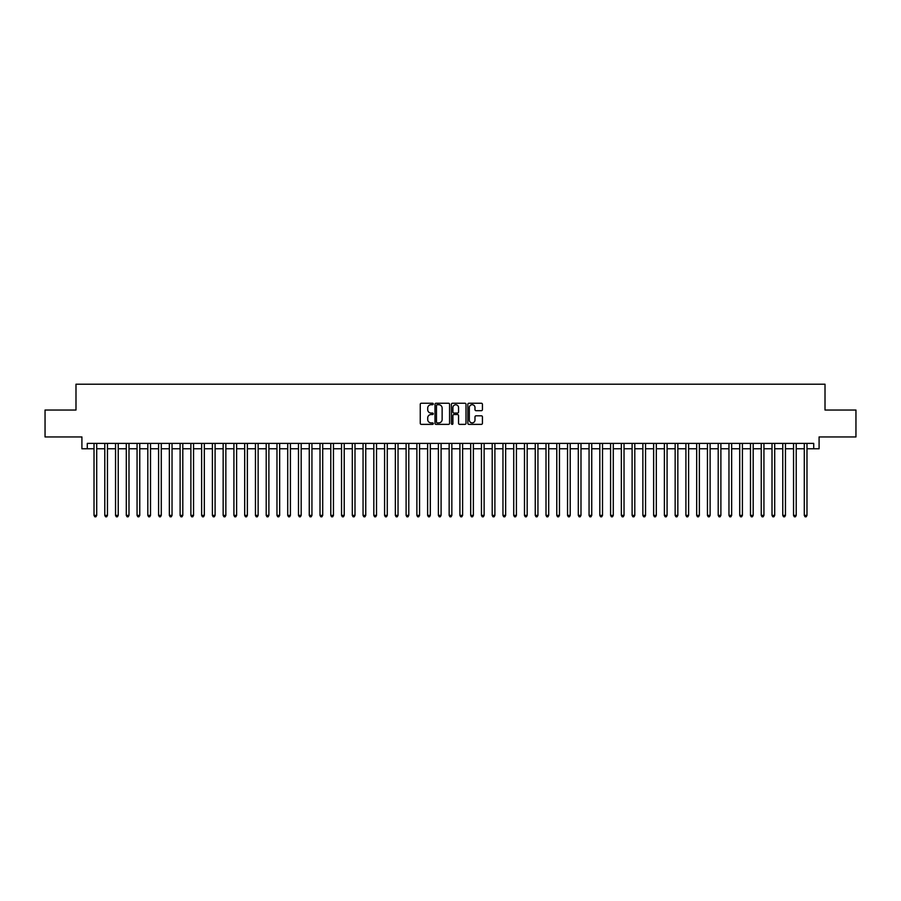 <?xml version="1.0" encoding="UTF-8"?>
<svg xmlns="http://www.w3.org/2000/svg" width="901" height="901" viewBox="0 0 901 901"><rect width="100%" height="100%" fill="white"/><g stroke="black" fill="none" stroke-linecap="round" stroke-linejoin="round"><path stroke-width="1.35" d="M433.28 403.975A0.743 0.743 0 0 0 432.548 403.243L421.319 403.243A1.059 1.059 0 0 0 420.26 404.29L420.26 423.312A1.059 1.059 0 0 0 421.319 424.371L432.548 424.371A0.743 0.743 0 0 0 433.28 423.628A0.743 0.743 0 0 0 432.548 422.884L431.095 422.884A3.379 3.379 0 0 1 427.705 419.506L427.705 417.918A3.379 3.379 0 0 1 431.095 414.539L432.548 414.539A0.743 0.743 0 0 0 433.28 413.807A0.743 0.743 0 0 0 432.548 413.063L431.095 413.063A3.379 3.379 0 0 1 427.705 409.685L427.705 408.097A3.379 3.379 0 0 1 431.095 404.718L432.548 404.718A0.743 0.743 0 0 0 433.28 403.975M481.371 410.687A1.059 1.059 0 0 0 482.429 409.628L482.429 404.29A1.059 1.059 0 0 0 481.371 403.243L468.903 403.243A1.059 1.059 0 0 0 467.856 404.29L467.856 423.312A1.059 1.059 0 0 0 468.903 424.371L481.371 424.371A1.059 1.059 0 0 0 482.429 423.312L482.429 416.87A1.059 1.059 0 0 0 481.371 415.811L476.032 415.811A1.059 1.059 0 0 0 474.985 416.87L474.985 420.057A2.827 2.827 0 0 1 472.158 422.884A2.827 2.827 0 0 1 469.331 420.057L469.331 407.545A2.827 2.827 0 0 1 472.158 404.718A2.827 2.827 0 0 1 474.985 407.545L474.985 409.628A1.059 1.059 0 0 0 476.032 410.687L481.371 410.687M87.284 448.777L87.284 443.393L813.716 443.393L813.716 448.777L819.088 448.777L819.088 436.94L855.95 436.94L855.95 410.034L825.012 410.034L825.012 384.209L75.988 384.209L75.988 410.034L45.05 410.034L45.05 436.94L81.912 436.94L81.912 448.777L94.019 448.777M449.576 404.29A1.059 1.059 0 0 0 448.518 403.243L436.05 403.243A1.059 1.059 0 0 0 435.003 404.29L435.003 423.312A1.059 1.059 0 0 0 436.05 424.371L448.518 424.371A1.059 1.059 0 0 0 449.576 423.312L449.576 404.29M452.482 403.243L464.95 403.243A1.059 1.059 0 0 1 465.997 404.29L465.997 423.312A1.059 1.059 0 0 1 464.95 424.371L459.611 424.371A1.059 1.059 0 0 1 458.553 423.312L458.553 415.598A1.059 1.059 0 0 0 457.494 414.539L453.958 414.539A1.059 1.059 0 0 0 452.899 415.598L452.899 423.628A0.743 0.743 0 0 1 452.167 424.371A0.743 0.743 0 0 1 451.424 423.628L451.424 404.29A1.059 1.059 0 0 1 452.482 403.243M96.711 448.777L104.775 448.777M107.467 448.777L115.542 448.777M118.234 448.777L126.298 448.777M128.989 448.777L137.065 448.777M139.756 448.777L147.82 448.777M150.512 448.777L158.587 448.777M161.279 448.777L169.343 448.777M172.035 448.777L180.11 448.777M182.802 448.777L190.877 448.777M193.557 448.777L201.633 448.777M204.324 448.777L212.399 448.777M215.091 448.777L223.155 448.777M225.847 448.777L233.922 448.777M236.614 448.777L244.678 448.777M247.37 448.777L255.445 448.777M258.136 448.777L266.2 448.777M268.892 448.777L276.967 448.777M279.659 448.777L287.723 448.777M290.415 448.777L298.49 448.777M301.182 448.777L309.257 448.777M311.937 448.777L320.013 448.777M322.704 448.777L330.78 448.777M333.46 448.777L341.535 448.777M344.227 448.777L352.302 448.777M354.994 448.777L363.058 448.777M365.75 448.777L373.825 448.777M376.517 448.777L384.581 448.777M387.272 448.777L395.348 448.777M398.039 448.777L406.103 448.777M408.795 448.777L416.87 448.777M419.562 448.777L427.626 448.777M430.318 448.777L438.393 448.777M441.085 448.777L449.16 448.777M451.84 448.777L459.915 448.777M462.607 448.777L470.682 448.777M473.374 448.777L481.438 448.777M484.13 448.777L492.205 448.777M494.897 448.777L502.961 448.777M505.652 448.777L513.728 448.777M516.419 448.777L524.483 448.777M527.175 448.777L535.25 448.777M537.942 448.777L546.006 448.777M548.698 448.777L556.773 448.777M559.465 448.777L567.54 448.777M570.22 448.777L578.296 448.777M580.987 448.777L589.063 448.777M591.743 448.777L599.818 448.777M602.51 448.777L610.585 448.777M613.277 448.777L621.341 448.777M624.033 448.777L632.108 448.777M634.8 448.777L642.863 448.777M645.555 448.777L653.63 448.777M656.322 448.777L664.386 448.777M667.078 448.777L675.153 448.777M677.845 448.777L685.909 448.777M688.601 448.777L696.676 448.777M699.367 448.777L707.443 448.777M710.123 448.777L718.198 448.777M720.89 448.777L728.965 448.777M731.657 448.777L739.721 448.777M742.413 448.777L750.488 448.777M753.18 448.777L761.244 448.777M763.935 448.777L772.011 448.777M774.702 448.777L782.766 448.777M785.458 448.777L793.533 448.777M796.225 448.777L804.289 448.777M806.981 448.777L813.716 448.777M437.222 404.718A0.743 0.743 0 0 0 436.478 405.461L436.478 422.152A0.743 0.743 0 0 0 437.222 422.884L438.753 422.884A3.379 3.379 0 0 0 442.132 419.506L442.132 408.097A3.379 3.379 0 0 0 438.753 404.718L437.222 404.718M458.553 407.601A2.827 2.827 0 0 0 455.726 404.774A2.827 2.827 0 0 0 452.899 407.601L452.899 412.005A1.059 1.059 0 0 0 453.958 413.063L457.494 413.063A1.059 1.059 0 0 0 458.553 412.005L458.553 407.601M96.711 443.393L96.711 515.395L94.019 515.395L94.019 443.393M96.711 515.395L95.9 516.791L94.819 516.791L94.019 515.395M107.467 443.393L107.467 515.395L104.775 515.395L104.775 443.393M107.467 515.395L106.656 516.791L105.586 516.791L104.775 515.395M118.234 443.393L118.234 515.395L115.542 515.395L115.542 443.393M118.234 515.395L117.423 516.791L116.342 516.791L115.542 515.395M128.989 443.393L128.989 515.395L126.298 515.395L126.298 443.393M128.989 515.395L128.19 516.791L127.109 516.791L126.298 515.395M139.756 443.393L139.756 515.395L137.065 515.395L137.065 443.393M139.756 515.395L138.945 516.791L137.876 516.791L137.065 515.395M150.512 443.393L150.512 515.395L147.82 515.395L147.82 443.393M150.512 515.395L149.712 516.791L148.631 516.791L147.82 515.395M161.279 443.393L161.279 515.395L158.587 515.395L158.587 443.393M161.279 515.395L160.468 516.791L159.398 516.791L158.587 515.395M172.035 443.393L172.035 515.395L169.343 515.395L169.343 443.393M172.035 515.395L171.235 516.791L170.154 516.791L169.343 515.395M182.802 443.393L182.802 515.395L180.11 515.395L180.11 443.393M182.802 515.395L181.991 516.791L180.921 516.791L180.11 515.395M193.557 443.393L193.557 515.395L190.877 515.395L190.877 443.393M193.557 515.395L192.758 516.791L191.676 516.791L190.877 515.395M204.324 443.393L204.324 515.395L201.633 515.395L201.633 443.393M204.324 515.395L203.513 516.791L202.443 516.791L201.633 515.395M215.091 443.393L215.091 515.395L212.399 515.395L212.399 443.393M215.091 515.395L214.28 516.791L213.199 516.791L212.399 515.395M225.847 443.393L225.847 515.395L223.155 515.395L223.155 443.393M225.847 515.395L225.036 516.791L223.966 516.791L223.155 515.395M236.614 443.393L236.614 515.395L233.922 515.395L233.922 443.393M236.614 515.395L235.803 516.791L234.722 516.791L233.922 515.395M247.37 443.393L247.37 515.395L244.678 515.395L244.678 443.393M247.37 515.395L246.57 516.791L245.489 516.791L244.678 515.395M258.136 443.393L258.136 515.395L255.445 515.395L255.445 443.393M258.136 515.395L257.326 516.791L256.244 516.791L255.445 515.395M268.892 443.393L268.892 515.395L266.2 515.395L266.2 443.393M268.892 515.395L268.093 516.791L267.011 516.791L266.2 515.395M279.659 443.393L279.659 515.395L276.967 515.395L276.967 443.393M279.659 515.395L278.848 516.791L277.778 516.791L276.967 515.395M290.415 443.393L290.415 515.395L287.723 515.395L287.723 443.393M290.415 515.395L289.615 516.791L288.534 516.791L287.723 515.395M301.182 443.393L301.182 515.395L298.49 515.395L298.49 443.393M301.182 515.395L300.371 516.791L299.301 516.791L298.49 515.395M311.937 443.393L311.937 515.395L309.257 515.395L309.257 443.393M311.937 515.395L311.138 516.791L310.057 516.791L309.257 515.395M322.704 443.393L322.704 515.395L320.013 515.395L320.013 443.393M322.704 515.395L321.894 516.791L320.824 516.791L320.013 515.395M333.46 443.393L333.46 515.395L330.78 515.395L330.78 443.393M333.46 515.395L332.66 516.791L331.579 516.791L330.78 515.395M344.227 443.393L344.227 515.395L341.535 515.395L341.535 443.393M344.227 515.395L343.416 516.791L342.346 516.791L341.535 515.395M354.994 443.393L354.994 515.395L352.302 515.395L352.302 443.393M354.994 515.395L354.183 516.791L353.102 516.791L352.302 515.395M365.75 443.393L365.75 515.395L363.058 515.395L363.058 443.393M365.75 515.395L364.939 516.791L363.869 516.791L363.058 515.395M376.517 443.393L376.517 515.395L373.825 515.395L373.825 443.393M376.517 515.395L375.706 516.791L374.625 516.791L373.825 515.395M387.272 443.393L387.272 515.395L384.581 515.395L384.581 443.393M387.272 515.395L386.473 516.791L385.391 516.791L384.581 515.395M398.039 443.393L398.039 515.395L395.348 515.395L395.348 443.393M398.039 515.395L397.228 516.791L396.158 516.791L395.348 515.395M408.795 443.393L408.795 515.395L406.103 515.395L406.103 443.393M408.795 515.395L407.995 516.791L406.914 516.791L406.103 515.395M419.562 443.393L419.562 515.395L416.87 515.395L416.87 443.393M419.562 515.395L418.751 516.791L417.681 516.791L416.87 515.395M430.318 443.393L430.318 515.395L427.626 515.395L427.626 443.393M430.318 515.395L429.518 516.791L428.437 516.791L427.626 515.395M441.085 443.393L441.085 515.395L438.393 515.395L438.393 443.393M441.085 515.395L440.274 516.791L439.204 516.791L438.393 515.395M451.84 443.393L451.84 515.395L449.16 515.395L449.16 443.393M451.84 515.395L451.041 516.791L449.959 516.791L449.16 515.395M462.607 443.393L462.607 515.395L459.915 515.395L459.915 443.393M462.607 515.395L461.796 516.791L460.726 516.791L459.915 515.395M473.374 443.393L473.374 515.395L470.682 515.395L470.682 443.393M473.374 515.395L472.563 516.791L471.482 516.791L470.682 515.395M484.13 443.393L484.13 515.395L481.438 515.395L481.438 443.393M484.13 515.395L483.319 516.791L482.249 516.791L481.438 515.395M494.897 443.393L494.897 515.395L492.205 515.395L492.205 443.393M494.897 515.395L494.086 516.791L493.005 516.791L492.205 515.395M505.652 443.393L505.652 515.395L502.961 515.395L502.961 443.393M505.652 515.395L504.842 516.791L503.772 516.791L502.961 515.395M516.419 443.393L516.419 515.395L513.728 515.395L513.728 443.393M516.419 515.395L515.609 516.791L514.527 516.791L513.728 515.395M527.175 443.393L527.175 515.395L524.483 515.395L524.483 443.393M527.175 515.395L526.375 516.791L525.294 516.791L524.483 515.395M537.942 443.393L537.942 515.395L535.25 515.395L535.25 443.393M537.942 515.395L537.131 516.791L536.061 516.791L535.25 515.395M548.698 443.393L548.698 515.395L546.006 515.395L546.006 443.393M548.698 515.395L547.898 516.791L546.817 516.791L546.006 515.395M559.465 443.393L559.465 515.395L556.773 515.395L556.773 443.393M559.465 515.395L558.654 516.791L557.584 516.791L556.773 515.395M570.22 443.393L570.22 515.395L567.54 515.395L567.54 443.393M570.22 515.395L569.421 516.791L568.34 516.791L567.54 515.395M580.987 443.393L580.987 515.395L578.296 515.395L578.296 443.393M580.987 515.395L580.176 516.791L579.106 516.791L578.296 515.395M591.743 443.393L591.743 515.395L589.063 515.395L589.063 443.393M591.743 515.395L590.943 516.791L589.862 516.791L589.063 515.395M602.51 443.393L602.51 515.395L599.818 515.395L599.818 443.393M602.51 515.395L601.699 516.791L600.629 516.791L599.818 515.395M613.277 443.393L613.277 515.395L610.585 515.395L610.585 443.393M613.277 515.395L612.466 516.791L611.385 516.791L610.585 515.395M624.033 443.393L624.033 515.395L621.341 515.395L621.341 443.393M624.033 515.395L623.222 516.791L622.152 516.791L621.341 515.395M634.8 443.393L634.8 515.395L632.108 515.395L632.108 443.393M634.8 515.395L633.989 516.791L632.907 516.791L632.108 515.395M645.555 443.393L645.555 515.395L642.863 515.395L642.863 443.393M645.555 515.395L644.756 516.791L643.674 516.791L642.863 515.395M656.322 443.393L656.322 515.395L653.63 515.395L653.63 443.393M656.322 515.395L655.511 516.791L654.43 516.791L653.63 515.395M667.078 443.393L667.078 515.395L664.386 515.395L664.386 443.393M667.078 515.395L666.278 516.791L665.197 516.791L664.386 515.395M677.845 443.393L677.845 515.395L675.153 515.395L675.153 443.393M677.845 515.395L677.034 516.791L675.964 516.791L675.153 515.395M688.601 443.393L688.601 515.395L685.909 515.395L685.909 443.393M688.601 515.395L687.801 516.791L686.72 516.791L685.909 515.395M699.367 443.393L699.367 515.395L696.676 515.395L696.676 443.393M699.367 515.395L698.557 516.791L697.487 516.791L696.676 515.395M710.123 443.393L710.123 515.395L707.443 515.395L707.443 443.393M710.123 515.395L709.324 516.791L708.242 516.791L707.443 515.395M720.89 443.393L720.89 515.395L718.198 515.395L718.198 443.393M720.89 515.395L720.079 516.791L719.009 516.791L718.198 515.395M731.657 443.393L731.657 515.395L728.965 515.395L728.965 443.393M731.657 515.395L730.846 516.791L729.765 516.791L728.965 515.395M742.413 443.393L742.413 515.395L739.721 515.395L739.721 443.393M742.413 515.395L741.602 516.791L740.532 516.791L739.721 515.395M753.18 443.393L753.18 515.395L750.488 515.395L750.488 443.393M753.18 515.395L752.369 516.791L751.288 516.791L750.488 515.395M763.935 443.393L763.935 515.395L761.244 515.395L761.244 443.393M763.935 515.395L763.124 516.791L762.055 516.791L761.244 515.395M774.702 443.393L774.702 515.395L772.011 515.395L772.011 443.393M774.702 515.395L773.891 516.791L772.81 516.791L772.011 515.395M785.458 443.393L785.458 515.395L782.766 515.395L782.766 443.393M785.458 515.395L784.658 516.791L783.577 516.791L782.766 515.395M796.225 443.393L796.225 515.395L793.533 515.395L793.533 443.393M796.225 515.395L795.414 516.791L794.344 516.791L793.533 515.395M806.981 443.393L806.981 515.395L804.289 515.395L804.289 443.393M806.981 515.395L806.181 516.791L805.1 516.791L804.289 515.395"/></g></svg>
